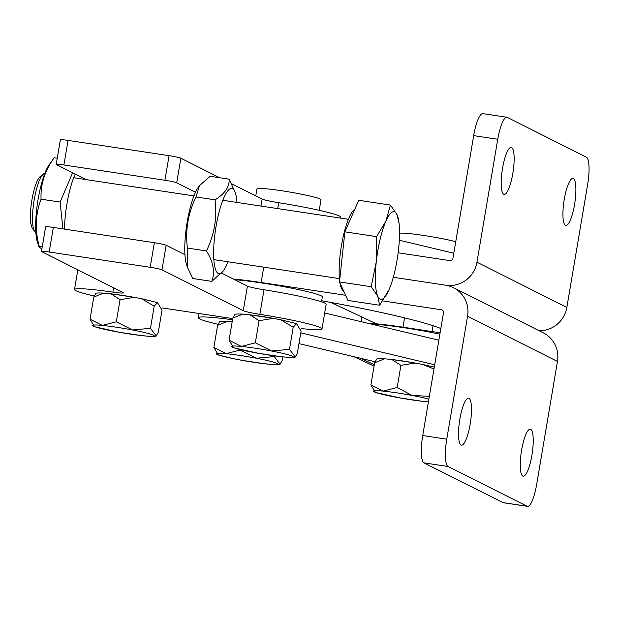 <?xml version="1.0" encoding="UTF-8"?>
<svg xmlns="http://www.w3.org/2000/svg" width="620" height="620" viewBox="0 0 620 620"><rect width="100%" height="100%" fill="white"/><g stroke="black" fill="none" stroke-linecap="round" stroke-linejoin="round"><path stroke-width="0.93" d="M522.8 476.067A23.754 5.487 -81.4 0 1 521.459 451.004A23.754 5.487 -81.4 0 1 530.302 429.226A23.754 5.487 -81.4 0 1 530.697 429.35A23.754 5.487 -81.4 0 1 532.038 454.414A23.754 5.487 -81.4 0 1 523.195 476.191A23.754 5.487 -81.4 0 1 522.8 476.067M461.055 445.028A23.754 5.487 -81.4 0 1 459.714 419.965A23.754 5.487 -81.4 0 1 468.557 398.187A23.754 5.487 -81.4 0 1 468.96 398.311A23.754 5.487 -81.4 0 1 470.301 423.375A23.754 5.487 -81.4 0 1 461.458 445.152A23.754 5.487 -81.4 0 1 461.055 445.028M233.337 279.031A55.002 4.03 9.6 0 1 261.129 282.503L345.603 295.283M382.749 300.901L441.518 309.791L442.827 310.442M539.082 330.716A27.505 26.683 116.7 0 0 566.851 307.388L587.644 184.458A25.002 5.782 98.6 0 0 586.388 157.155L507.315 117.405A25.002 5.782 98.6 0 0 506.896 117.265A25.002 5.782 98.6 0 0 497.744 139.267L476.95 262.198A27.505 26.683 -63.3 0 1 445.92 285.239L393.305 277.279L445.679 285.2A27.505 26.683 -63.3 0 1 453.453 287.672A27.505 26.683 -63.3 0 1 467.558 316.247L446.764 439.177L422.716 435.542L443.509 312.612A2.503 2.426 -63.3 0 0 441.518 309.791M440.82 328.522A150.017 10.989 -170.4 0 0 321.687 300.754M367.606 323.214A55.002 4.03 9.6 0 1 402.969 327.182L432.07 331.584A22.498 1.651 -170.4 0 0 440.115 332.661M453.453 287.672L543.36 332.87A27.505 26.683 116.7 0 1 557.465 361.445L536.672 484.375A25.002 5.782 -81.4 0 1 527.519 506.37A25.002 5.782 -81.4 0 1 527.101 506.238L448.028 466.488A25.002 5.782 -81.4 0 1 446.764 439.177M527.519 506.37L503.463 502.735A25.002 5.782 -81.4 0 1 503.045 502.595L423.971 462.846A25.002 5.782 -81.4 0 1 422.716 435.542M573.353 178.614A23.754 5.487 98.6 0 0 572.957 178.483A23.754 5.487 98.6 0 0 564.115 200.26A23.754 5.487 98.6 0 0 565.456 225.324A23.754 5.487 98.6 0 0 565.851 225.455A23.754 5.487 98.6 0 0 574.693 203.67A23.754 5.487 98.6 0 0 573.353 178.614M511.616 147.576A23.754 5.487 98.6 0 0 511.213 147.444A23.754 5.487 98.6 0 0 502.371 169.229A23.754 5.487 98.6 0 0 503.711 194.285A23.754 5.487 98.6 0 0 504.114 194.417A23.754 5.487 98.6 0 0 512.957 172.639A23.754 5.487 98.6 0 0 511.616 147.576M398.149 252.797L450.074 260.656A2.503 2.426 -63.3 0 0 452.894 258.555L473.688 135.625A25.002 5.782 98.6 0 1 482.841 113.631L506.896 117.265M453.801 253.224L399.311 240.235M376.418 323.818L330.755 302.405M255.75 195.866L256.928 188.914A32.504 2.379 9.6 0 1 281.929 190.79A32.504 2.379 9.6 0 1 321.021 199.749L319.23 210.312M242.838 314.123C237.646 313.89 234.98 313.991 234.833 314.433L232.802 318.091L242.838 314.123L249.953 314.805L259.083 320.687L255.339 342.813L241.358 346.433L229.059 340.225L233.616 347.766L258.951 353.416M246.884 351.083L249.364 351.618M259.083 320.687L273.404 318.37L280.767 319.781L293.206 327.228L296.507 323.632L301.064 331.181L297.321 353.307L295.291 356.965L289.47 349.354L271.552 350.998L255.339 342.813M293.206 327.228L289.47 349.354M278.45 356.368L287.285 357.275C292.702 357.5 295.368 357.399 295.291 356.965M232.802 318.091L229.059 340.225M221.635 273.149L247.419 286.115A15.004 1.101 -170.4 0 0 264.012 289.757A55.002 4.03 9.6 0 1 326.159 304.304L321.997 328.894A55.002 4.03 9.6 0 1 301.18 328.553M94.031 295.996A55.002 4.03 9.6 0 1 74.508 289.517A55.002 4.03 9.6 0 1 112.894 292.121A15.004 1.101 9.6 0 0 123.365 292.826A15.004 1.101 9.6 0 0 123.008 292.508L41.718 251.65A9.998 0.736 9.6 0 1 41.478 251.433L45.64 226.85A9.998 0.736 9.6 0 1 53.335 227.431L154.349 242.707A9.998 0.736 -170.4 0 1 166.137 245.249L161.983 269.839L243.265 310.697A15.004 1.101 -170.4 0 0 259.85 314.348A55.002 4.03 9.6 0 1 321.997 328.894M162.184 307.938L232.717 318.603M41.478 251.433A9.998 0.736 9.6 0 1 49.174 252.015L150.195 267.29A9.998 0.736 -170.4 0 1 161.983 269.839M166.137 245.249L184.946 254.704M231.733 183.791L262.144 199.082A15.004 1.101 -170.4 0 0 278.729 202.725A55.002 4.03 9.6 0 1 340.876 217.271L340.737 218.124M219.728 177.754L180.862 158.216A9.998 0.736 -170.4 0 0 169.074 155.674L68.053 140.399A9.998 0.736 9.6 0 0 60.357 139.818L56.203 164.401A9.998 0.736 9.6 0 0 56.443 164.618L86.343 179.645M56.203 164.401A9.998 0.736 9.6 0 1 63.899 164.982L164.912 180.257A9.998 0.736 -170.4 0 1 176.7 182.807L195.501 192.254M232.516 319.781A55.002 4.03 -170.4 0 0 212.9 317.487A55.002 4.03 -170.4 0 0 198.33 317.773A55.002 4.03 -170.4 0 0 215.574 323.71L217.845 324.252M298.964 343.596L372.612 361.158A55.002 4.03 -170.4 0 0 374.883 361.692M434.682 364.785L300.778 332.855M438.844 340.202L324.694 312.984M103.819 293.097C98.634 292.865 95.96 292.966 95.813 293.407L93.783 297.065L103.819 293.097L110.933 293.779L120.063 299.662L116.32 321.788L102.339 325.407L90.04 319.199L94.597 326.74L119.931 332.39M107.865 330.057L110.344 330.592M120.063 299.662L134.385 297.344L141.748 298.755L154.194 306.203L157.495 302.606L162.045 310.155L158.302 332.281L156.271 335.939L150.451 328.329L132.533 329.972L116.32 321.788M154.194 306.203L150.451 328.329M139.43 335.342L148.265 336.249C153.683 336.474 156.349 336.373 156.271 335.939M93.783 297.065L90.04 319.199M227.641 321.354C222.448 321.113 219.782 321.222 219.635 321.664L217.604 325.322L227.641 321.354L232.182 321.764M231.686 358.313L243.753 360.646M240.211 349.595L240.142 350.044L226.153 353.663L213.861 347.448L218.411 354.997M274.389 355.857L274.265 356.585L256.354 358.228L240.142 350.044M282.743 356.864L282.123 360.53L280.093 364.196L274.265 356.585M263.252 363.591L272.087 364.506C277.504 364.731 280.17 364.622 280.093 364.196M217.604 325.322L213.861 347.448M399.528 233.221A32.504 2.379 9.6 0 1 423.77 235.468A32.504 2.379 9.6 0 1 455.754 241.684M384.671 358.794C379.487 358.562 376.821 358.662 376.673 359.112L374.643 362.77L384.671 358.794L391.794 359.484L400.915 365.366L397.172 387.492L383.191 391.104L370.899 384.896L375.449 392.445L400.791 398.087M388.717 395.762L391.197 396.288M420.29 401.039L428.343 401.892M374.643 362.77L370.899 384.896M400.915 365.366L415.245 363.049L422.6 364.459L433.977 368.978M429.342 396.374L411.882 395.382L397.172 387.492M439.859 334.165A50.003 3.666 -170.4 0 0 423.305 330.925A50.003 3.666 -170.4 0 0 371.326 324.105M321.509 301.816L322.353 296.833A50.003 3.666 -170.4 0 0 281.464 286.254A50.003 3.666 -170.4 0 0 234.685 279.705M228.005 261.756A43.129 9.966 -81.4 0 1 223.588 270.506A43.129 9.966 -81.4 0 1 218.232 273.435A43.129 9.966 -81.4 0 1 216.062 226.331A43.129 9.966 -81.4 0 1 232.578 188.612A43.129 9.966 -81.4 0 1 235.344 192.774A43.129 9.966 -81.4 0 1 236.972 202.43M211.854 281.379L192.812 278.504L187.449 267.406L187.387 248.054C185.194 230.198 188.077 213.164 196.029 196.951L199.501 185.605L210.095 176.297L229.144 179.18C229.547 186.814 224.851 193.696 215.07 199.834C217.279 217.581 214.396 234.616 206.429 250.929C213.311 261.826 215.124 271.978 211.854 281.379L223.588 270.506M187.449 267.414L186.612 264.911A43.129 9.966 -81.4 0 1 186.69 225.169A43.129 9.966 -81.4 0 1 198.369 187.178L199.501 185.605M187.387 248.054L206.429 250.929M196.029 196.951L215.07 199.834M235.344 192.774L229.144 179.18M49.251 164.625A43.129 9.966 98.6 0 0 38.169 198.896A43.129 9.966 98.6 0 0 36.541 238.483A43.129 9.966 98.6 0 0 37.495 242.358L39.037 246.977L39.223 246.272C34.759 229.85 35.379 214.156 41.075 199.19C40.354 184.651 44.725 170.841 54.188 157.767L49.251 164.625M75.245 174.065A43.129 9.966 98.6 0 0 64.519 229.121M72.633 172.755L60.124 202.066L62.899 228.873M57.249 158.224L54.188 157.767M60.124 202.066L41.075 199.19M42.276 246.737L39.223 246.272M41.904 248.946L39.037 246.977M34.705 231.655L32.418 228.362A27.001 6.239 -81.4 0 1 31 206.615A27.001 6.239 -81.4 0 1 40.261 176.491L43.423 174.026A30 6.936 98.6 0 0 33.131 207.491A30 6.936 98.6 0 0 34.705 231.655A30 6.936 98.6 0 0 35.859 232.655M354.826 209.219L354.26 209.661A41.579 9.61 98.6 0 0 340 256.037A41.579 9.61 98.6 0 0 339.628 280.697M339.954 282.922A41.579 9.61 98.6 0 0 342.178 289.532L344.519 292.896L339.497 281.922L371.155 286.711L377.797 296.337L379.634 305.249L389.011 289.734A44.33 10.246 98.6 0 0 398.59 249.023A44.33 10.246 98.6 0 0 399.055 223.316A44.33 10.246 98.6 0 0 397.048 214.714L390.406 205.081L385.873 221.216L376.542 236.623L376.247 262.028L371.155 286.711M339.497 281.922L344.883 231.841L376.542 236.623M399.055 223.316L397.048 214.714A44.33 10.246 98.6 0 0 385.873 221.216A44.33 10.246 98.6 0 0 376.247 262.028A44.33 10.246 98.6 0 0 377.797 296.337A44.33 10.246 98.6 0 0 388.965 289.835A44.33 10.246 98.6 0 0 389.011 289.734L389.011 289.734M344.883 231.841L358.748 200.291L390.406 205.081M344.519 292.896L347.975 300.46L379.634 305.249M44.818 173.406A30 6.936 98.6 0 0 43.423 174.026M261.129 282.503L263.725 267.166M432.07 331.584L433.062 325.725M402.969 327.182L404.542 317.866M557.465 361.445L467.558 316.247M448.028 466.488L423.971 462.846M527.101 506.238L503.045 502.595M566.851 307.388L476.95 262.198M497.744 139.267L473.688 135.625M360.538 358.283L374.31 364.738M260.826 316.293A31.256 2.286 -170.4 0 0 251.681 315.03M255.587 348.277A31.256 2.286 -170.4 0 0 232.291 347.13A31.256 2.286 -170.4 0 0 269.127 355.082A31.256 2.286 -170.4 0 0 292.423 356.229A31.256 2.286 -170.4 0 0 255.587 348.277M271.173 317.983A31.256 2.286 -170.4 0 0 260.997 316.316M247.419 286.115L243.265 310.697M264.012 289.757L259.85 314.348M113.631 287.796L112.894 292.121M53.335 227.431L49.174 252.015M154.349 242.707L150.195 267.29M262.144 199.082L260.958 206.057M278.729 202.725L277.737 208.591M68.053 140.399L63.899 164.982M169.074 155.674L164.912 180.257M180.862 158.216L176.7 182.807M121.807 295.267A31.256 2.286 -170.4 0 0 112.662 294.004M116.568 327.252A31.256 2.286 -170.4 0 0 93.279 326.104A31.256 2.286 -170.4 0 0 130.107 334.056A31.256 2.286 -170.4 0 0 153.404 335.203A31.256 2.286 -170.4 0 0 116.568 327.252M132.153 296.957A31.256 2.286 -170.4 0 0 121.977 295.291M240.389 355.508A31.256 2.286 -170.4 0 0 217.093 354.361A31.256 2.286 -170.4 0 0 253.929 362.312A31.256 2.286 -170.4 0 0 277.225 363.46A31.256 2.286 -170.4 0 0 240.389 355.508M402.659 360.964A31.256 2.286 -170.4 0 0 393.514 359.709M428.877 399.117A31.256 2.286 -170.4 0 0 397.428 392.948A31.256 2.286 -170.4 0 0 374.131 391.809A31.256 2.286 -170.4 0 0 410.967 399.761A31.256 2.286 -170.4 0 0 428.412 401.861M413.013 362.661A31.256 2.286 -170.4 0 0 402.829 360.987M361.049 321.648L361.84 316.983M374.069 366.133L353.989 356.717M249.953 314.805L273.404 318.37M256.719 353.028L280.17 356.593M280.759 319.781L296.507 323.632M77.849 269.808L74.508 289.517M198.33 317.773L199.051 313.511M110.933 293.779L134.385 297.344M117.699 332.002L141.151 335.567M141.748 298.755L157.495 302.606M234.159 358.841L218.418 354.997M241.521 360.259L264.972 363.816M391.794 359.484L415.245 363.049M398.559 397.699L422.011 401.264M422.6 364.459L434.287 367.118M213.838 259.617L339.411 278.613M73.695 177.731L193.952 195.92M222.812 200.291L348.386 219.279"/></g></svg>
